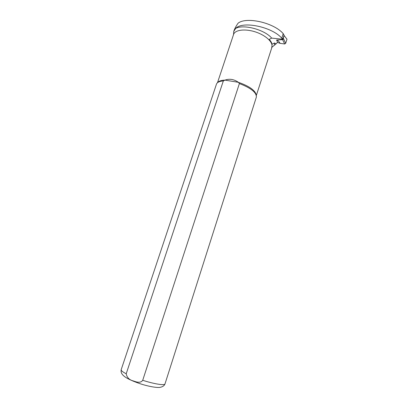 <?xml version="1.0" encoding="UTF-8"?>
<svg xmlns="http://www.w3.org/2000/svg" width="408" height="408" viewBox="0 0 408 408"><rect width="100%" height="100%" fill="white"/><g stroke="black" fill="none" stroke-linecap="round" stroke-linejoin="round"><path stroke-width="0.61" d="M282.122 38.735L283.152 38.056L283.29 38.377L282.458 39.071M284.509 36.067L286.982 39.204L283.988 35.414L283.152 38.056M283.988 35.414L283.754 34.695M284.019 35.139L283.29 38.377L283.652 38.949L282.622 39.653L282.331 39.194M286.982 39.204L285.687 43.325L284.687 43.988L280.148 43.355L277.685 42.483L276.435 43.238M280.148 43.355L279.822 42.871C278.475 40.943 277.399 39.994 276.588 40.025L282.606 39.653L284.641 43.982M284.483 36.312L284.157 35.516M217.484 82.712L233.56 34.496L233.718 31.508L235.686 28.397C242.592 20.742 272.044 26.811 281.775 38.184L282.418 39.199L271.682 38.112L269.193 39.403C270.785 41.086 271.733 42.702 272.049 44.263L274.446 42.988L276.129 43.855L276.328 43.228M271.646 47.42L276.129 43.855M283.825 34.746L283.208 33.65C273.936 22.685 246.131 16.422 238.043 23.251C236.023 26.127 234.61 28.795 233.804 31.253M217.678 82.559C218.805 81.059 221.243 80.243 224.981 80.121L223.324 80.942L126.21 373.774C127 377.558 129.3 379.919 133.1 380.863C136.037 381.863 140.403 383.658 142.713 380.292L239.389 83.574C250.757 87.909 256.418 92.376 256.387 96.982L256.306 97.282M239.389 83.574L238.389 82.309C233.947 79.234 229.475 78.504 224.981 80.121L238.389 82.309C249.472 86.216 255.434 90.51 256.275 95.197M233.478 34.369L233.463 34.792M283.208 33.65L281.775 38.184M142.713 380.292C154.372 384.045 164.684 385.652 164.995 383.928C164.317 385.713 162.649 386.855 159.992 387.365C157.187 387.906 148.257 386.504 139.454 383.489C123.879 378.017 120.334 374.258 121.186 369.694L216.5 84.017C217.26 82.258 219.535 81.233 223.324 80.942M283.652 38.949L285.687 43.325M277.685 42.483L276.588 40.025M235.686 28.397C243.515 24.021 264.665 29.677 271.682 38.112M274.446 42.988L274.548 44.809M233.56 34.496C234.896 29.871 245.05 28.519 255.423 31.921C265.817 35.267 273.335 42.355 271.805 46.925L271.769 47.032M256.331 97.191L165.005 383.887M121.186 369.694C120.931 370.535 122.604 371.897 126.21 373.774M279.99 43.248L279.822 42.871M256.341 95.436L272.039 46.971"/></g></svg>
